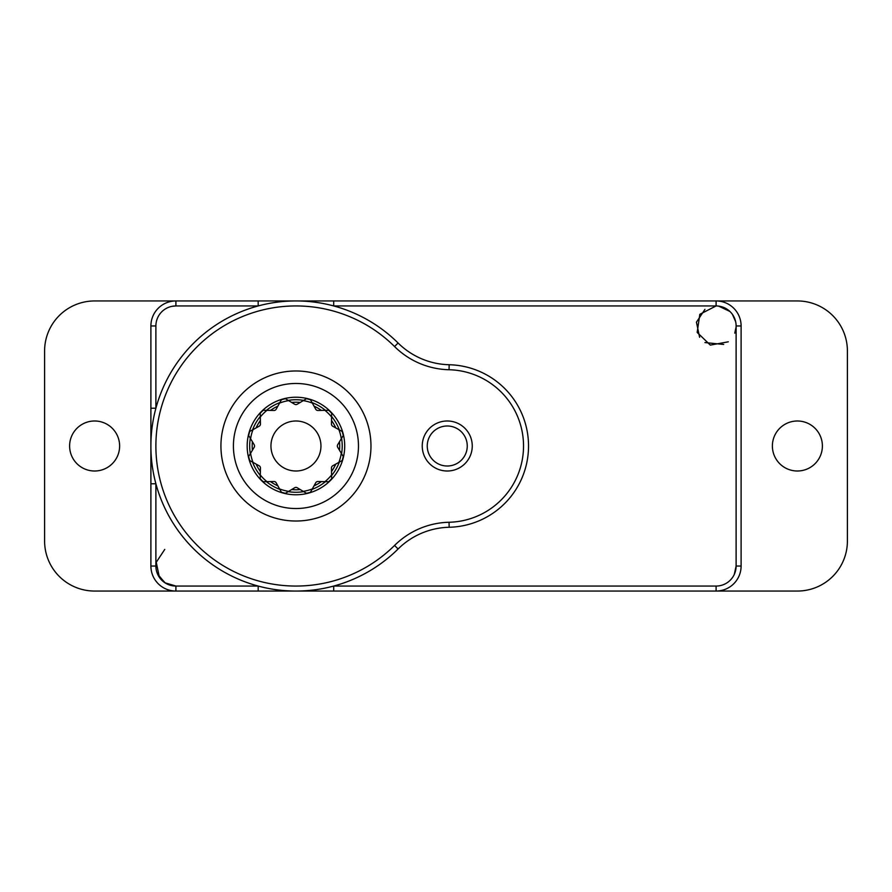<?xml version="1.0" encoding="UTF-8"?>
<svg xmlns="http://www.w3.org/2000/svg" width="892" height="892" viewBox="0 0 892 892"><rect width="100%" height="100%" fill="white"/><g stroke="black" fill="none" stroke-linecap="round" stroke-linejoin="round"><path stroke-width="1.34" d="M734.294 574.381L736.112 566.041L741.107 566.041A25.009 25.009 0 0 1 716.098 591.05L716.098 586.055L333.708 586.055L333.708 591.05L295.943 591.05L797.381 591.05A50.019 50.019 0 0 0 847.4 541.031L847.4 350.969A50.019 50.019 0 0 0 797.381 300.95L175.902 300.95L175.902 305.945L172.067 306.324M164.752 549.427L156.245 562.283L159.412 577.38M157.94 574.872L165.321 583.022L175.902 586.055L175.902 591.05L296.144 591.05L258.178 591.05L258.178 586.055L175.902 586.055A20.003 20.003 0 0 1 155.888 566.041L155.888 483.765L150.893 483.765L150.893 446.212M157.583 574.091L164.964 582.799L175.902 586.055M735.644 321.666L732.443 314.408M704.948 309.346L696.451 322.19L699.607 337.288M704.936 342.561L723.702 344.457M734.763 333.151L736.067 327.197M333.708 300.95L333.708 305.945L716.098 305.945L699.83 314.307L697.165 332.415L710.322 345.104L728.296 341.814M729.857 311.431L718.662 306.112M422.239 446A25.009 25.009 0 0 0 447.249 471.009A25.009 25.009 0 0 0 472.258 446A25.009 25.009 0 0 0 447.249 420.991A25.009 25.009 0 0 0 422.239 446M150.893 325.959L150.893 408.235L155.888 408.235L155.888 325.959L150.893 325.959A25.009 25.009 0 0 1 175.902 300.95L94.619 300.95A50.019 50.019 0 0 0 44.6 350.969L44.6 541.031A50.019 50.019 0 0 0 94.619 591.05L175.902 591.05A25.009 25.009 0 0 1 150.893 566.041L155.888 566.041M155.888 325.959A20.003 20.003 0 0 1 175.902 305.945L258.178 305.945L258.178 300.95L295.943 300.95M150.893 446.056L150.893 566.041M150.893 445.877L150.893 408.235M119.628 446A25.009 25.009 0 0 1 82.109 467.653A25.009 25.009 0 0 1 82.109 424.347A25.009 25.009 0 0 1 119.628 446M741.107 566.041L741.107 325.959A25.009 25.009 0 0 0 716.098 300.95L716.098 305.945A20.003 20.003 0 0 1 736.112 325.959L736.112 566.041A20.003 20.003 0 0 1 716.098 586.055M449.155 364.739A75.028 75.028 0 0 1 398.088 343.007A145.05 145.05 0 0 0 193.23 343.576A145.05 145.05 0 0 0 193.23 548.424A145.05 145.05 0 0 0 398.088 548.993A75.028 75.028 0 0 1 449.155 527.261A81.284 81.284 0 0 0 528.532 446A81.284 81.284 0 0 0 449.155 364.739L449.044 369.745A76.277 76.277 0 0 1 523.526 446A76.277 76.277 0 0 1 449.044 522.255A80.035 80.035 0 0 0 394.565 545.447A140.055 140.055 0 0 1 196.775 544.9A140.055 140.055 0 0 1 196.775 347.1A140.055 140.055 0 0 1 394.565 346.553A80.035 80.035 0 0 0 449.044 369.745M370.972 446A75.028 75.028 0 0 0 258.435 381.029A75.028 75.028 0 0 0 258.435 510.971A75.028 75.028 0 0 0 370.972 446M358.473 446A62.518 62.518 0 0 0 264.679 391.856A62.518 62.518 0 0 0 264.679 500.144A62.518 62.518 0 0 0 358.473 446M822.391 446A25.009 25.009 0 0 1 784.882 467.653A25.009 25.009 0 0 1 784.882 424.347A25.009 25.009 0 0 1 822.391 446M250.329 453.716A46.273 46.273 0 0 1 250.329 438.284M252.581 429.866A46.273 46.273 0 0 1 260.297 416.508M266.452 410.342A46.273 46.273 0 0 1 279.809 402.638M288.228 400.385A46.273 46.273 0 0 1 303.659 400.385M312.077 402.638A46.273 46.273 0 0 1 325.435 410.342M331.601 416.508A46.273 46.273 0 0 1 339.306 429.866M341.569 438.284A46.273 46.273 0 0 1 341.569 453.716M339.306 462.134A46.273 46.273 0 0 1 331.601 475.492M325.435 481.658A46.273 46.273 0 0 1 312.077 489.362M303.659 491.615A46.273 46.273 0 0 1 288.228 491.615M279.809 489.362A46.273 46.273 0 0 1 266.452 481.658M260.297 475.492A46.273 46.273 0 0 1 252.581 462.134M247.173 446A48.77 48.77 0 0 0 320.328 488.236A48.77 48.77 0 0 0 320.328 403.764A48.77 48.77 0 0 0 247.173 446M306.447 493.298L303.235 491.369A45.949 45.949 0 0 0 312.312 488.939L310.494 492.217A48.458 48.458 0 0 1 306.447 493.298M331.59 475.001L331.657 478.748A48.458 48.458 0 0 1 328.691 481.713L324.944 481.647A45.949 45.949 0 0 0 331.59 475.001L331.456 467.999A2.498 2.498 0 0 1 332.749 465.758L338.882 462.368A45.949 45.949 0 0 0 341.313 453.292L343.242 456.503A48.458 48.458 0 0 1 342.16 460.551L338.882 462.368M281.393 492.217L279.575 488.939A45.949 45.949 0 0 0 288.651 491.369L285.44 493.298A48.458 48.458 0 0 1 281.393 492.217M260.23 478.748L260.297 475.001A45.949 45.949 0 0 0 266.942 481.647L263.196 481.713A48.458 48.458 0 0 1 260.23 478.748M338.882 429.632L342.16 431.449A48.458 48.458 0 0 1 343.242 435.497L341.313 438.708A45.949 45.949 0 0 0 338.882 429.632L332.749 426.242A2.498 2.498 0 0 1 331.456 424.001L331.59 416.999A45.949 45.949 0 0 0 324.944 410.353L328.691 410.287A48.458 48.458 0 0 1 331.657 413.252L331.59 416.999M248.645 456.503L250.574 453.292A45.949 45.949 0 0 0 253.005 462.368L249.727 460.551A48.458 48.458 0 0 1 248.645 456.503M249.727 431.449L253.005 429.632A45.949 45.949 0 0 0 250.574 438.708L248.645 435.497A48.458 48.458 0 0 1 249.727 431.449M303.235 400.631L306.447 398.702A48.458 48.458 0 0 1 310.494 399.783L312.312 403.061A45.949 45.949 0 0 0 303.235 400.631L297.237 404.243A2.498 2.498 0 0 1 294.65 404.243L288.651 400.631A45.949 45.949 0 0 0 279.575 403.061L281.393 399.783A48.458 48.458 0 0 1 285.44 398.702L288.651 400.631M263.196 410.287L266.942 410.353A45.949 45.949 0 0 0 260.297 416.999L260.23 413.252A48.458 48.458 0 0 1 263.196 410.287M252.391 441.718A43.764 43.764 0 0 0 252.391 450.282M260.364 420.511A43.764 43.764 0 0 0 256.082 427.937M277.88 406.139A43.764 43.764 0 0 0 270.454 410.42M300.225 402.448A43.764 43.764 0 0 0 291.662 402.448M321.432 410.42A43.764 43.764 0 0 0 314.017 406.139M335.805 427.937A43.764 43.764 0 0 0 331.523 420.511M339.495 450.282A43.764 43.764 0 0 0 339.495 441.718M331.523 471.489A43.764 43.764 0 0 0 335.805 464.063M314.017 485.861A43.764 43.764 0 0 0 321.432 481.58M291.662 489.552A43.764 43.764 0 0 0 300.225 489.552M270.454 481.58A43.764 43.764 0 0 0 277.88 485.861M256.082 464.063A43.764 43.764 0 0 0 260.364 471.489M279.575 403.061L276.185 409.194A2.498 2.498 0 0 1 273.944 410.487L266.942 410.353M260.297 416.999L260.431 424.001A2.498 2.498 0 0 1 259.137 426.242L253.005 429.632M250.574 438.708L254.187 444.707A2.498 2.498 0 0 1 254.187 447.293L250.574 453.292M253.005 462.368L259.137 465.758A2.498 2.498 0 0 1 260.431 467.999L260.297 475.001M266.942 481.647L273.944 481.513A2.498 2.498 0 0 1 276.185 482.806L279.575 488.939M288.651 491.369L294.65 487.757A2.498 2.498 0 0 1 297.237 487.757L303.235 491.369M312.312 488.939L315.701 482.806A2.498 2.498 0 0 1 317.942 481.513L324.944 481.647M341.313 453.292L337.7 447.293A2.498 2.498 0 0 1 337.7 444.707L341.313 438.708M324.944 410.353L317.942 410.487A2.498 2.498 0 0 1 315.701 409.194L312.312 403.061M320.953 446A25.009 25.009 0 0 1 283.444 467.653A25.009 25.009 0 0 1 283.444 424.347A25.009 25.009 0 0 1 320.953 446M427.246 446A20.003 20.003 0 0 1 457.25 428.673A20.003 20.003 0 0 1 457.25 463.327A20.003 20.003 0 0 1 427.246 446M741.107 325.959L736.112 325.959M394.565 346.553L398.088 343.007M398.088 548.993L394.565 545.447M449.044 522.255L449.155 527.261M295.152 591.05L294.382 591.05M150.893 445.208L150.893 444.439M296.69 300.95L297.538 300.95"/></g></svg>
